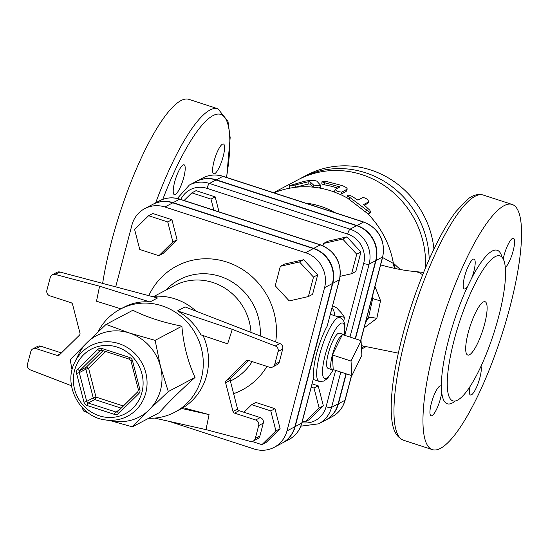 <?xml version="1.0" encoding="UTF-8"?>
<svg xmlns="http://www.w3.org/2000/svg" width="549" height="549" viewBox="0 0 549 549"><rect width="100%" height="100%" fill="white"/><g stroke="black" fill="none" stroke-linecap="round" stroke-linejoin="round"><path stroke-width="0.82" d="M250.989 332.392A53.809 50.782 -117.8 0 0 174.5 285.59L154.221 296.302M144.792 208.599L152.656 204.441A28.157 26.572 62.2 0 1 172.763 202.835L313.369 248.553A28.157 26.572 62.2 0 1 332.433 283.517L324.569 287.669A28.157 26.572 -117.8 0 0 305.512 252.705L164.899 206.994A28.157 26.572 -117.8 0 0 144.792 208.599A28.157 26.572 -117.8 0 0 131.932 225.035L115.709 286.859M324.569 287.669L286.99 430.917A28.157 26.572 -117.8 0 1 274.129 447.353A28.157 26.572 -117.8 0 1 254.022 448.958L169.01 421.323M243.934 412.265L251.641 404.682L255.841 402.465L274.974 408.689L280.114 428.68L266.114 442.453L261.921 444.669L252.066 441.465M280.347 266.292L284.54 264.076L303.672 259.718L317.686 274.85L312.573 294.346L308.38 296.563L289.248 300.921L275.234 285.782L280.347 266.292L299.479 261.935L313.493 277.067L308.38 296.563M148.614 215.716L152.807 213.499L171.94 219.724L177.08 239.714L163.08 253.487L158.887 255.704L139.755 249.479L134.615 229.489L148.614 215.716L167.747 221.94L172.887 241.931L158.887 255.704M289.646 188.197L295.389 187.216L295.039 185.013L308.071 181.836L310.041 181.815L313.287 184.807C316.492 185.782 318.894 185.891 320.499 185.15L316.876 181.177C314.2 180.127 310.013 180.175 304.304 181.321L289.014 185.795L289.646 188.197A89.679 84.642 -117.8 0 0 274.02 192.85M295.389 187.216L308.222 184.052L310.144 184.025L313.486 187.188L318.55 187.861L320.293 187.47L320.499 185.15M289.797 185.5C288.349 186.241 290.098 186.084 295.039 185.013M370.5 212.223L368.894 213.842L367.576 213.534L346.886 197.626L347.792 195.218L349.109 195.128L351.882 196.247L357.879 200.131L362.93 197.468C366.252 198.162 368.18 199.63 368.708 201.874L363.664 204.544L369.854 210.26L370.616 211.928L369.683 212.271L348.718 196.611L347.764 195.266M367.604 203.336L368.825 201.778L367.418 203.583L364.419 205.168M334.595 191.491L334.746 192.177L339.213 194.065L341.087 194.126L341.869 192.109L347.201 189.144L346.124 191.471L341.087 194.126M346.124 191.471L346.906 189.446C347.812 188.54 346.295 187.271 342.363 185.637L326.662 181.534L322.05 181.623L322.956 182.302L339.934 186.914L335.11 189.487L334.444 191.656M335.219 189.405C336.112 190.956 338.328 191.855 341.869 192.109M337.635 188.129A89.679 84.642 -117.8 0 0 324.329 184.828L321.803 183.956L321.961 181.753M429.188 259.334A89.679 84.642 -117.8 0 0 301.559 177.897L306.802 175.131A89.679 84.642 62.2 0 1 433.95 249.054M301.559 177.897A89.679 84.642 -117.8 0 0 299.775 178.871M105.312 419.916L113.78 421.193A45.958 43.378 -117.8 0 0 149.156 409.849A45.958 43.378 -117.8 0 0 160.521 390.065A45.958 43.378 -117.8 0 0 160.507 366.588A45.958 43.378 -117.8 0 0 129.406 333.003A45.958 43.378 -117.8 0 0 86.962 342.672A45.958 43.378 -117.8 0 0 78.534 354.469L74.815 362.175C62.744 384.876 79.77 417.096 105.312 419.916A39.775 37.538 -117.8 0 0 145.773 392.981A39.775 37.538 -117.8 0 0 122.31 344.909A39.775 37.538 -117.8 0 0 74.815 362.175M72.043 369.978L70.224 359.684L86.962 342.672L106.094 324.397L129.406 333.003L155.127 340.339L160.507 366.588L168.289 391.567L149.156 409.849L132.426 426.854L110.328 420.671M88.115 412.821L83.393 410.913L82.22 407.605M106.094 324.397L132.851 310.26C146.398 317.054 162.737 322.366 181.884 326.202C183.476 344.758 187.861 361.832 195.053 377.431C180.298 390.675 168.344 402.438 159.183 412.724L132.426 426.854M97.859 332.145A58.29 55.017 62.2 0 1 120.313 309.142A58.29 55.017 62.2 0 1 181.76 316.958A58.29 55.017 62.2 0 1 201.401 378.192A58.29 55.017 62.2 0 1 174.774 412.224A58.29 55.017 62.2 0 1 148.71 418.256M195.053 377.431L168.289 391.567M181.884 326.202L155.127 340.339M232.289 329.366L227.629 343.859L200.955 334.863C195.43 324.761 187.621 316.766 177.519 310.892L232.289 329.366L275.31 345.987A4.481 4.234 62.2 0 1 278.123 351.47L274.74 364.358A4.481 4.234 62.2 0 1 269.49 367.233L248.347 360.357A2.244 2.114 -117.8 0 0 246.281 360.83L226.161 380.629A2.244 2.114 -117.8 0 0 225.605 382.735L230.189 380.313A2.244 2.114 62.2 0 1 230.745 378.206L248.752 360.487M232.996 411.476A2.244 2.114 -117.8 0 0 234.512 413.116L239.096 410.693A2.244 2.114 62.2 0 1 237.58 409.053L232.996 411.476L225.605 382.735M230.189 380.313L237.58 409.053M71.5 385.775L30.264 369.848A4.481 4.234 62.2 0 1 27.45 364.358L30.833 351.47A4.481 4.234 62.2 0 1 36.083 348.601L57.22 355.471A2.244 2.114 -117.8 0 0 59.292 355.004L79.413 335.206A2.244 2.114 -117.8 0 0 79.962 333.092L72.578 304.352A2.244 2.114 -117.8 0 0 71.061 302.719L49.918 295.842A4.481 4.234 62.2 0 1 46.885 290.277L50.268 277.389A4.481 4.234 62.2 0 1 55.291 274.452L59.875 272.029L157.536 297.977L150.007 301.95C140.784 301.223 132.11 302.973 123.985 307.207L120.313 309.142M61.406 352.918L40.667 346.179A4.481 4.234 -117.8 0 0 37.462 346.433L32.878 348.855M272.688 366.979L277.279 364.55A4.481 4.234 -117.8 0 0 279.324 361.935L282.708 349.047A4.481 4.234 -117.8 0 0 279.894 343.564L185.04 306.918L177.519 310.892M174.774 412.224L183.078 407.701A58.29 55.017 -117.8 0 0 206.644 375.427A58.29 55.017 -117.8 0 0 203.075 335.576M183.078 407.701L209.073 414.605L205.992 429.613L250.282 441.382A4.481 4.234 62.2 0 0 255.306 438.438L258.682 425.557L263.273 423.135A4.481 4.234 -117.8 0 0 260.233 417.563L255.649 419.985A4.481 4.234 62.2 0 1 258.682 425.557M255.649 419.985L234.512 413.116M263.273 423.135L259.89 436.016L255.306 438.438M253.254 441.06L257.845 438.637A4.481 4.234 -117.8 0 0 259.89 436.016M154.626 418.098L205.992 429.613M59.875 272.029A4.481 4.234 -117.8 0 0 56.904 272.352L52.313 274.774M120.897 308.833L96.5 301.223L99.582 286.214L55.291 274.452M181.65 408.456L209.073 414.605M150.007 301.95L99.582 286.214M239.096 410.693L260.233 417.563M152.004 296.501A58.29 55.017 62.2 0 1 196.24 311.242M171.94 219.724L167.747 221.94M177.08 239.714L172.887 241.931M303.672 259.718L299.479 261.935M317.686 274.85L313.493 277.067M251.641 404.682L270.781 410.899L275.921 430.896L261.921 444.669M274.974 408.689L270.781 410.899M280.114 428.68L275.921 430.896M332.433 283.517L294.854 426.765A28.157 26.572 62.2 0 1 281.994 443.201L274.129 447.353M282.152 443.112A28.157 26.572 -117.8 0 0 282.316 443.029A28.157 26.572 -117.8 0 0 295.184 426.587L332.763 283.339A28.157 26.572 -117.8 0 0 313.699 248.381L173.086 202.663A28.157 26.572 -117.8 0 0 152.986 204.269A28.157 26.572 -117.8 0 0 152.821 204.358M325.399 420.273A28.157 26.572 -117.8 0 0 325.564 420.184A28.157 26.572 -117.8 0 0 338.424 403.748L346.268 373.848M223.162 176.318C216.066 174.115 209.272 174.664 202.78 177.965A28.157 26.572 62.2 0 1 222.88 176.359A4.481 1.064 -72 0 1 223.162 176.318L363.774 222.029C379.119 228.7 385.446 240.297 382.749 256.829A4.481 1.036 -165.3 0 1 382.557 257.035L376.003 260.501L355.457 338.822M376.003 260.501A28.157 26.572 -117.8 0 0 356.946 225.536L216.333 179.818A28.157 26.572 -117.8 0 0 196.226 181.424A28.157 26.572 -117.8 0 0 196.062 181.513M361.05 340.641L361.894 355.285L351.861 375.667L351.017 361.029L361.05 340.641L342.404 334.581A18.611 4.413 -72 0 1 343.53 334.389A18.611 4.413 -72 0 1 344.395 335.226A29.145 6.904 -72 0 0 340.867 323.313A29.145 6.904 -72 0 0 323.272 363.918A29.145 6.904 -72 0 0 333.229 369.614M333.216 369.607A18.611 4.413 -72 0 1 332.021 369.779A18.611 4.413 -72 0 1 332.371 354.97L333.216 369.607L351.861 375.667M332.371 354.97A18.611 4.413 -72 0 1 342.404 334.581L332.371 354.97L351.017 361.029M332.021 369.779L327.931 368.283A18.453 4.371 -72 0 1 329.51 349.397A18.453 4.371 -72 0 1 339.337 333.188L343.53 334.389M184.087 200.515L191.855 192.871L210.994 199.095L213.842 210.192M210.994 199.095L215.187 196.878L196.048 190.654L191.855 192.871M215.187 196.878L219.037 211.88M322.977 245.801L323.594 243.447L342.72 239.089L356.733 254.221L351.621 273.718L340.167 276.325M342.72 239.089L346.913 236.873L327.787 241.231L323.594 243.447M346.913 236.873L360.926 252.005L356.733 254.221M360.926 252.005L355.814 271.501L351.621 273.718M311.304 387.175L314.021 388.061L319.161 408.051L305.162 421.824L302.444 420.939M312.168 383.875L318.214 385.844L314.021 388.061M318.214 385.844L323.354 405.835L319.161 408.051M323.354 405.835L309.362 419.608L305.162 421.824M173.086 202.663L179.64 199.205A4.481 1.064 -72 0 1 179.921 199.157C172.825 196.961 166.031 197.51 159.533 200.81A28.157 26.572 62.2 0 1 179.64 199.205L320.252 244.923A28.157 26.572 62.2 0 1 339.316 279.88A4.481 1.036 14.7 0 0 339.508 279.674L327.17 326.181A33.633 7.967 -72 0 0 313.877 376.827L301.929 422.922A4.481 1.036 -165.3 0 1 301.73 423.128A28.157 26.572 62.2 0 1 288.87 439.571C295.506 435.913 299.857 430.368 301.929 422.922M349.994 337.045L369.127 264.131A28.157 26.572 -117.8 0 0 350.063 229.173L209.45 183.455A28.157 26.572 -117.8 0 0 189.35 185.061L195.897 181.602A28.157 26.572 62.2 0 1 216.004 179.997L209.45 183.455A4.481 1.064 108 0 0 207.035 188.369L347.647 234.087A23.676 22.344 62.2 0 1 363.671 263.479L344.813 335.364M355.196 338.74L375.674 260.672A28.157 26.572 62.2 0 0 356.617 225.708L216.004 179.997M300.859 426.168L318.681 423.821L325.234 420.356A28.157 26.572 62.2 0 0 338.095 403.92L346.007 373.766M332.68 305.697L336.798 308.016L341.65 313.198L344.463 317.308L343.832 320.945M363.774 222.029A4.481 1.064 108 0 0 363.493 222.077A28.157 26.572 62.2 0 1 382.557 257.035L367.473 314.543A4.481 1.036 14.7 0 0 367.665 314.337L360.789 340.552M364.124 327.883L376.806 318.42L380.546 300.667L374.96 286.537M373.025 293.914L372.75 298.327A8.969 1.448 -170.6 0 0 380.546 300.667M486.421 315.558A28.026 6.643 -72 0 1 484.595 324.054A28.026 6.643 -72 0 1 467.734 355.031A28.026 6.643 -72 0 1 470.088 326.326A28.026 6.643 -72 0 1 485.069 301.724A28.026 6.643 -72 0 1 486.421 315.558M509.932 307.131A128.912 30.545 -72 0 1 432.399 449.631A128.912 30.545 -72 0 1 443.208 317.59A128.912 30.545 -72 0 1 512.121 204.434A128.912 30.545 -72 0 1 509.932 307.131M502.012 257.234A80.71 19.126 108 0 0 471.721 278.069A15.695 3.719 108 0 0 474.061 259.094A15.695 3.719 108 0 0 464.619 276.449A15.695 3.719 108 0 0 464.351 288.939A15.695 3.719 108 0 0 467.638 286.372A80.71 19.126 108 0 0 441.382 386.441A15.695 3.719 108 0 0 440.778 385.926A15.695 3.719 108 0 0 432.392 399.706A15.695 3.719 108 0 0 431.082 415.771A15.695 3.719 108 0 0 432.056 415.62A15.695 3.719 108 0 0 441.725 392.405A80.71 19.126 108 0 0 455.279 400.976M505.334 267.548A15.695 3.719 108 0 0 512.951 251.614A15.695 3.719 108 0 0 513.439 238.287A15.695 3.719 108 0 0 512.457 238.444A15.695 3.719 108 0 0 503.227 258.991M469.745 386.963A15.695 3.719 108 0 0 470.459 394.971A15.695 3.719 108 0 0 479.901 377.616A15.695 3.719 108 0 0 481.027 366.224M183.798 177.306A15.695 3.719 -72 0 1 174.356 194.655A15.695 3.719 -72 0 1 175.673 178.583A15.695 3.719 -72 0 1 184.059 164.803A15.695 3.719 -72 0 1 183.798 177.306M214.714 173.697A15.695 3.719 -72 0 1 213.739 173.848A15.695 3.719 -72 0 1 215.057 157.769A15.695 3.719 -72 0 1 223.443 144.003A15.695 3.719 -72 0 1 222.681 158.29A15.695 3.719 -72 0 1 214.714 173.697M226.662 177.451L230.161 137.675L227.986 121.411L217.98 108.798L188.98 99.369A128.912 30.545 108 0 0 111.447 241.869A128.912 30.545 108 0 0 102.642 283.387M471.721 278.069L467.638 286.372M498.677 316.608A76.229 18.062 108 0 0 499.967 255.882A76.229 18.062 108 0 0 472.037 289.968A76.229 18.062 108 0 0 452.836 400.873A76.229 18.062 108 0 0 498.677 316.608M441.382 386.441L441.725 392.405M400.283 269.511L394.127 263.849L382.578 257.502M273.546 192.699L297.956 179.804A89.679 84.642 62.2 0 1 385.11 186.152A89.679 84.642 62.2 0 1 425.496 267.864M371.721 298.869L372.75 298.327L368.434 318.029A8.969 2.429 -164.6 0 1 376.806 318.42M366.423 319.086L368.434 318.029L365.565 322.359M394.127 263.849A11.213 10.28 -56.6 0 0 395.479 268.564M367.576 213.534A89.679 84.642 -117.8 0 1 393.407 263.445A11.213 10.232 -55.5 0 0 394.971 268.454M165.901 290.133A56.732 53.548 62.2 0 1 227.19 279.256A56.732 53.548 62.2 0 1 260.199 335.954M252.142 361.592A56.732 53.548 62.2 0 1 230.374 381.027M233.627 393.667A70.066 66.134 -117.8 0 0 266.917 366.396M275.667 341.931A70.066 66.134 -117.8 0 0 229.05 262.813A70.066 66.134 -117.8 0 0 148.779 295.65M313.191 187.01L313.287 184.807M308.222 184.052L308.071 181.836M310.144 184.025L310.041 181.815M365.353 211.859L366.766 210.267M348.986 199.376L349.994 197.475M324.329 184.828L324.569 182.645M338.898 187.463L339.207 186.372M313.486 187.188A89.679 84.642 -117.8 0 0 294.628 187.401M361.475 347.997A89.679 84.642 -117.8 0 0 363.706 346.275M141.93 392.411A36.481 34.429 62.2 0 1 83.578 405.704A36.481 34.429 62.2 0 1 99.184 346.241A36.481 34.429 62.2 0 1 141.93 392.411M101.949 348.491A4.481 4.234 -117.8 0 0 97.811 349.439L77.69 369.23A4.481 4.234 -117.8 0 0 76.585 373.45L83.97 402.191A4.481 4.234 -117.8 0 0 87.003 405.471L114.508 414.413A4.481 4.234 -117.8 0 0 118.653 413.466L138.773 393.674A4.481 4.234 -117.8 0 0 139.878 389.454L132.494 360.714A4.481 4.234 -117.8 0 0 129.461 357.433L101.949 348.491A2.244 0.528 108 0 0 101.915 350.276A2.244 0.528 108 0 0 102.052 350.255M117.699 411.565A2.244 2.114 62.2 0 1 115.722 411.956L88.211 403.014A2.244 2.114 62.2 0 1 86.694 401.374L79.31 372.634L76.585 373.45M114.508 414.413A2.244 0.528 -72 0 1 115.722 411.956L119.126 410.158M137.813 391.78L117.788 411.482A2.244 0.714 45.5 0 0 117.733 411.524A2.244 0.714 45.5 0 0 118.653 413.466M83.97 402.191L86.694 401.374L93.248 397.915A2.244 2.114 -117.8 0 0 94.764 399.548A2.244 0.528 108 0 0 95.972 397.092L93.248 397.915L85.864 369.175L88.588 368.358A2.244 0.714 45.5 0 0 86.413 367.061A2.244 2.114 -117.8 0 0 85.864 369.175L79.31 372.634A2.244 2.114 62.2 0 1 79.866 370.527L99.98 350.729A2.244 2.114 62.2 0 1 101.826 350.193M121.178 408.14L94.764 399.548L88.211 403.014A2.244 0.528 108 0 0 87.003 405.471M138.773 393.674A2.244 0.714 -134.5 0 1 137.854 391.725A2.244 0.714 -134.5 0 1 137.909 391.684M138.465 389.577L139.878 389.454M77.69 369.23A2.244 0.714 45.5 0 0 79.866 370.527L86.413 367.061L103.088 350.66M132.494 360.714L131.074 360.837M129.557 359.197A2.244 0.528 -72 0 1 129.42 359.218A2.244 0.528 -72 0 1 129.461 357.433M100.968 350.207L99.98 350.729A2.244 0.714 -134.5 0 1 97.811 349.439M123.353 405.999L95.972 397.092L88.588 368.358L105.71 351.511M246.281 360.83L247.297 360.295M230.745 378.206L226.161 380.629M60.658 353.659L57.22 355.471M36.083 348.601L40.667 346.179M279.324 361.935L274.74 364.358M278.123 351.47L282.708 349.047M279.894 343.564L275.31 345.987M313.369 248.553L305.512 252.705M294.854 426.765L286.99 430.917M172.763 202.835L164.899 206.994M334.465 315.641A8.969 7.583 -100 0 0 332.07 308.03M344.6 335.295L344.937 324.733L343.516 320.362L339.927 317.418A33.633 7.967 108 0 0 337.834 317.747A33.633 7.967 108 0 0 320.76 350.777A33.633 7.967 108 0 0 319.127 381.383L323.773 381.109L327.472 378.426L333.421 369.676M318.681 423.821A28.157 26.572 -117.8 0 0 331.548 407.379A4.481 1.036 -165.3 0 1 326.092 406.727A23.676 22.344 62.2 0 1 301.971 422.751M375.674 260.672L369.127 264.131A4.481 1.036 -165.3 0 1 363.671 263.479M335.624 370.39L326.092 406.727M338.095 403.92L331.548 407.379L340.805 372.078M356.617 225.708L350.063 229.173A4.481 1.064 108 0 0 347.647 234.087M180.82 199.452A23.676 22.344 62.2 0 1 207.035 188.369M313.877 376.827L301.73 423.128L295.184 426.587M313.699 248.381L320.252 244.923A4.481 1.064 -72 0 1 320.534 244.875L179.921 199.157M332.763 283.339L339.316 279.88L327.17 326.181M336.489 316.299A8.969 1.873 -170.3 0 1 344.463 317.308M367.473 314.543L360.659 340.51M380.539 264.886C393.372 268.434 404.634 270.623 414.317 271.46A41.477 24.321 94.8 0 1 422.634 274.836M432.399 449.631L403.398 440.202A128.912 30.545 -72 0 1 414.214 308.161A128.912 30.545 -72 0 1 483.12 195.005L512.121 204.434M217.98 108.798A128.912 30.545 108 0 0 155.683 202.849M162.779 199.376A124.431 29.481 -72 0 1 215.201 114.652A124.431 29.481 -72 0 1 226.49 177.396M345.17 400.077A4.481 1.036 -165.3 0 1 344.978 400.283A28.157 26.572 62.2 0 1 332.111 416.725C338.747 413.068 343.098 407.523 345.17 400.077L351.593 375.585M351.47 375.543L344.978 400.283L338.424 403.748M216.333 179.818L222.88 176.359L363.493 222.077L356.946 225.536M334.746 192.177A89.679 84.642 -117.8 0 0 318.55 187.861M347.071 197.887A89.679 84.642 -117.8 0 0 339.543 194.133M334.972 212.669A77.574 73.216 -117.8 0 0 305.553 203.103M117.321 411.825L137.854 391.725L138.362 389.66L130.978 360.926L129.42 359.218L101.915 350.276L100.453 350.386M313.321 379.496L319.127 381.383M330.416 314.323L339.927 317.418M177.361 198.464L189.35 185.061M339.508 279.674C342.205 263.136 335.878 251.538 320.534 244.875M152.986 204.269L159.533 200.81M361.338 345.644L398.327 353.151M403.398 440.202C392.638 435.302 391.828 422.565 391.231 411.757C390.771 392.851 394.216 368.77 401.566 339.515C413.994 289.865 436.942 235.775 456.281 211.2L467.611 199.321C472.607 195.142 477.781 193.701 483.12 195.005M414.317 271.46L423.595 272.462M282.316 443.029L288.87 439.571M382.749 256.829L367.665 314.337M325.564 420.184L332.111 416.725M365.799 346.81L361.537 349.061M196.226 181.424L202.78 177.965"/></g></svg>
